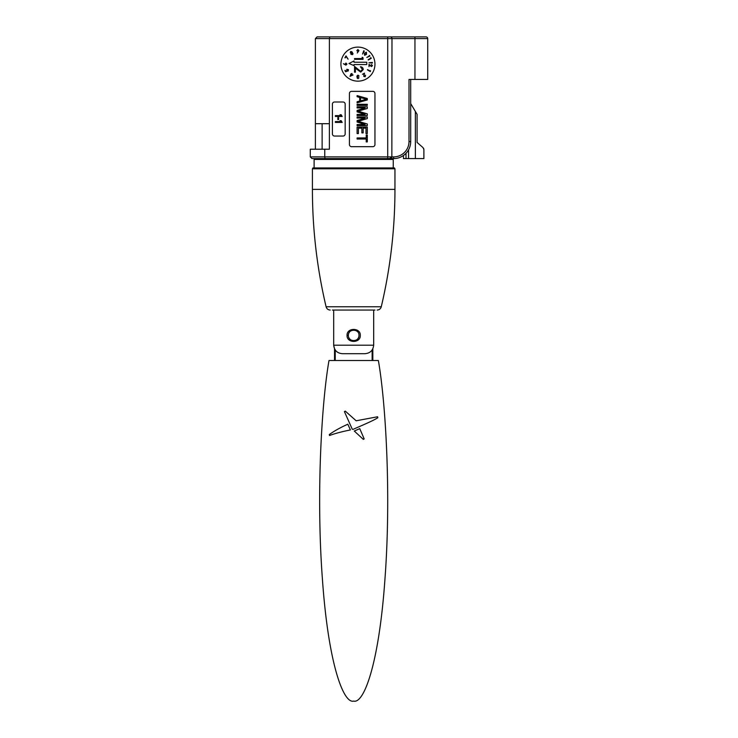 <?xml version="1.0" encoding="UTF-8"?>
<svg xmlns="http://www.w3.org/2000/svg" width="738" height="738" viewBox="0 0 738 738"><rect width="100%" height="100%" fill="white"/><g stroke="black" fill="none" stroke-linecap="round" stroke-linejoin="round"><path stroke-width="1.11" d="M348.991 332.903L349.378 332.294M353.677 330.098L355.716 330.504M356.639 330.993L357.127 331.371M360.31 335.412C360.716 343.391 346.639 343.391 347.054 335.412C346.648 327.432 360.725 327.441 360.31 335.412M347.054 335.412L348.364 335.412C348.041 342.275 359.323 342.284 359 335.412C359.323 328.548 348.041 328.548 348.364 335.412A5.323 5.323 0 0 1 348.604 333.844M333.687 310.061L333.687 345.2L334.535 348.843L334.535 360.522M373.677 345.2C373.059 350.504 370.061 353.345 364.683 353.714L342.681 353.714C337.312 353.354 334.314 350.513 333.687 345.2L373.677 345.2L373.677 310.061M364.683 353.714L361.269 353.714M359 335.412L359 335.412A5.323 5.323 0 0 1 358.76 336.989A5.323 5.323 0 0 0 359 335.412M372.136 350.006L372.136 360.522M335.227 360.522L335.227 350.006M374.959 310.061L332.404 310.061M394.95 168.799L312.414 168.799L312.903 167.95L394.461 167.95L394.95 168.799L394.95 189.38C394.941 229.048 390.374 268.18 381.269 306.777C380.651 308.825 379.267 309.923 377.136 310.061M364.175 438.907L359.747 428.63L354.277 431.038L363.327 439.387L364.175 438.907M329.517 435.494C335.181 433.446 342.137 431.601 350.393 429.94L347.819 424.221C340.31 427.597 334.13 431.047 329.296 434.553L329.517 435.494M344.415 411.61L352.238 429.138L352.967 429.415C362.109 425.328 372.275 421.204 377.838 417.754L377.588 416.767L356.168 420.789L345.264 411.103L344.415 411.61M353.686 701.1C343.557 703.997 328.373 664.283 322.405 578.979C316.076 494.598 321.676 402.007 329 360.522L378.363 360.522C385.688 402.007 391.288 494.598 384.959 578.979C378.991 664.283 363.806 703.997 353.686 701.1M348.594 336.962A5.323 5.323 0 0 0 358.76 336.989M387.718 36.9L329.858 36.9L329.379 38.597L387.718 38.597L387.718 36.9L390.273 36.9A1.697 1.697 0 0 1 391.979 38.597L391.933 38.228M403.465 158.587L406.02 158.587L403.465 158.587L403.465 155.497M408.566 149.805L408.566 158.587L406.02 158.587L406.02 153.292M310.283 156.89L324.766 156.89L324.766 149.224L310.283 149.224L310.283 156.89L311.989 158.587L387.718 158.587L311.989 158.587M391.85 157.526L391.979 38.597L414.95 38.597L414.95 79.446L409 79.446L409 141.567A15.314 15.314 0 0 1 393.677 156.89L324.766 156.89L324.969 158.2M409 141.567L410.697 141.567L410.697 79.446L410.697 103.588L417.081 114.335L417.081 142.416L423.012 147.609L423.889 149.537L423.658 148.476M315.394 149.224L315.394 38.597L315.394 123.698L329.379 123.698L329.379 149.224L324.766 149.224M329.858 36.9L317.091 36.9L315.394 38.597L329.379 38.597L329.379 123.698M414.95 79.446L427.717 79.446L427.717 38.597A1.697 1.697 90 0 0 426.01 36.9L389.627 36.9M414.95 36.9L414.95 38.597L427.717 38.597A1.697 1.697 0 0 0 426.01 36.9A1.697 1.697 0 0 1 427.717 38.597A1.697 1.697 90 0 0 426.01 36.9M384.729 36.9L391.979 36.9M329.093 36.9L375.9 36.9M370.808 57.712L370.808 58.56M391.979 38.597L387.718 38.597L387.718 158.587L393.677 158.587A17.02 17.02 0 0 0 410.697 141.567A17.02 17.02 0 0 1 393.677 158.587L393.677 156.89M391.979 156.89L389.627 158.587M366.777 62.232L354 62.232L354 60.95L348.973 63.514L354 65.599L354 64.557L366.777 64.557L366.777 62.232M357.939 47.112A17.02 17.02 0 0 1 374.959 64.132A17.02 17.02 0 0 1 357.939 81.152A17.02 17.02 0 0 1 340.919 64.132A17.02 17.02 0 0 1 357.939 47.112M369 62.758L372.404 62.435L372.404 63.062L369 62.758M372.487 65.571L371.482 66.595L369.351 65.055L369 66.641L369 64.326L371.454 66.291L372.146 65.553L371.352 64.455L372.487 65.571M370.347 71.568L367.404 69.87L370.227 71.106L370.494 70.645L370.347 71.568L367.57 69.575L370.227 71.106M365.172 76.752L363.751 76.401L364 73.782L362.478 74.28L364.48 73.127L364.037 76.226L365.024 76.466L365.578 75.193L365.172 76.752M358.982 77.813L357.976 78.68L356.98 77.804L357.376 77.103L356.805 76.208L357.976 75.11L359.12 76.106L357.976 75.451L357.109 76.171L358.151 76.9L357.284 77.804L357.967 78.339L358.982 77.813M349.987 76.346L350.984 73.8L352.026 73.496L351.629 74.178L353.041 74.99L349.987 76.346M352.34 74.962L351.472 74.464L350.762 75.691L352.34 74.962M347.257 71.18L345.633 71.752L344.904 70.479L345.79 71.365L346.675 71.051L346.842 69.252L348.474 69.686L348.207 71.042L348.188 69.824L347.008 69.566L347.257 71.18L345.633 71.752M347.008 69.566L346.731 70.645M346.842 69.252L348.474 69.686M345.181 70.322L345.79 71.365L346.675 71.051M346.961 64.105L345.928 65.138L343.382 63.736L344.941 64.4L345.919 63.044L346.961 64.105M345.264 64.114L345.938 64.833L346.611 64.086L345.938 63.348L345.264 64.114M344.923 57.739L346.002 55.867L348.115 59.188L346.021 56.485L344.923 57.739L346.002 55.867L348.115 59.188L346.021 56.485L345.209 57.896M353.041 53.856L352.45 54.621L350.937 54.308L351.048 53.182L350.255 52.795L350.679 51.522L351.971 51.808L353.041 53.856M350.836 51.817L350.55 52.619L351.417 52.804L351.666 51.964L350.836 51.817M351.574 53.071L351.242 54.142L352.294 54.344L352.626 53.302L351.574 53.071M357.902 51.282L358.64 50.599L357.875 49.926L357.109 50.599L357.902 51.282M357.847 51.632L356.805 50.618L357.884 49.575L358.945 50.627L357.257 52.988L358.207 51.605M362.598 54.049L363.723 50.765L364.295 51.097L362.598 54.049M366.242 54.197L366.242 52.499L364.784 53.357L364.766 55.046L366.242 54.197M364.6 55.304L364.507 53.182L366.389 52.204L366.518 54.344L364.6 55.304M369.959 56.023L366.841 57.435L369.507 55.904L369.24 55.433L369.959 56.023M368.151 59.704L370.808 58.164L370.55 57.702L371.269 58.293L368.151 59.704L370.808 58.164M370.937 57.712L371.269 58.293L368.327 59.99M362.173 57.26L363.041 57.758L363.041 59.326L354.535 59.326L354.535 58.57L362.173 58.57L362.173 57.26M360.421 66.752C362.155 66.89 363.096 67.813 363.262 69.52L360.734 72.093L355.402 68.247L355.402 72.204L354.535 72.204L354.535 66.42L360.661 71.328L362.386 69.483L360.421 66.752M357.284 77.804L357.967 78.339L358.677 77.813M358.548 75.636L357.976 75.451M364.037 76.226L365.024 76.466M370.411 65.645L371.454 66.291L372.146 65.553M357.091 111.89L357.091 110.442L365.125 107.914L357.091 107.914L357.091 106.825L367.303 106.825L367.303 108.458L358.17 111.17L367.303 113.883L367.303 115.506L357.091 115.506L357.091 114.418L365.125 114.418L357.091 111.89M357.091 105.377L357.091 104.298L367.303 104.298L367.303 105.377L357.091 105.377M366.426 99.233L360.559 100.857L360.559 97.61L366.426 99.233M367.303 99.953L357.091 102.85L357.091 101.761L359.692 101.041L359.692 97.425L357.091 96.696L357.091 95.617L367.303 98.514L367.303 99.953M363.17 128.163L363.17 132.868L361.869 132.868L361.869 128.163L358.391 128.163L358.391 133.587L357.091 133.587L357.091 127.084L367.303 127.084L367.303 133.587L365.993 133.587L365.993 128.163L363.17 128.163L365.993 128.163M367.303 141.908L366.214 141.908L366.214 139.012L357.091 139.012L357.091 137.932L366.214 137.932L366.214 135.036L367.303 135.036L367.303 141.908M367.303 118.578L358.17 121.29L367.303 124.002L367.303 125.635L357.091 125.635L357.091 124.547L365.125 124.547L357.091 122.019L357.091 120.571L365.125 118.043L357.091 118.043L357.091 116.955L367.303 116.955L367.303 118.578M372.828 146.678L351.556 146.678A2.131 2.131 0 0 1 349.425 144.547L349.425 93.486A2.131 2.131 0 0 1 351.556 91.364L372.828 91.364A2.131 2.131 0 0 1 374.959 93.486L374.959 144.547A2.131 2.131 0 0 1 372.828 146.678M338.576 117.6L338.576 119.584L337.847 119.584L337.847 117.6L338.576 117.6L338.576 119.584L337.847 119.584L337.847 117.6M341.177 120.718L342.192 122.425L335.384 122.425L335.384 121.567L341.039 121.567L340.024 120.718L341.177 120.718M340.024 114.759L341.177 114.759L342.192 116.466L335.384 116.466L335.384 115.617L341.039 115.617L340.024 114.759M332.404 104.123A2.131 2.131 0 0 1 334.535 102.001L343.05 102.001A2.131 2.131 0 0 1 345.172 104.123L345.172 133.91A2.131 2.131 0 0 1 343.05 136.041L334.535 136.041A2.131 2.131 0 0 1 332.404 133.91L332.404 104.123M322.128 149.224L322.128 123.698M353.686 158.587L329.858 158.587L353.686 158.587M408.566 158.587L423.889 158.587L423.889 149.537M314.111 167.95L314.111 159.436L393.253 159.436L393.253 167.95M394.95 189.38L312.414 189.38C312.423 229.048 316.989 268.18 326.095 306.777L381.269 306.777M415.374 158.587L415.374 111.475M372.828 348.843L372.828 360.522M312.414 189.38L312.414 168.799M326.095 306.777C326.713 308.825 328.096 309.923 330.237 310.061"/></g></svg>
